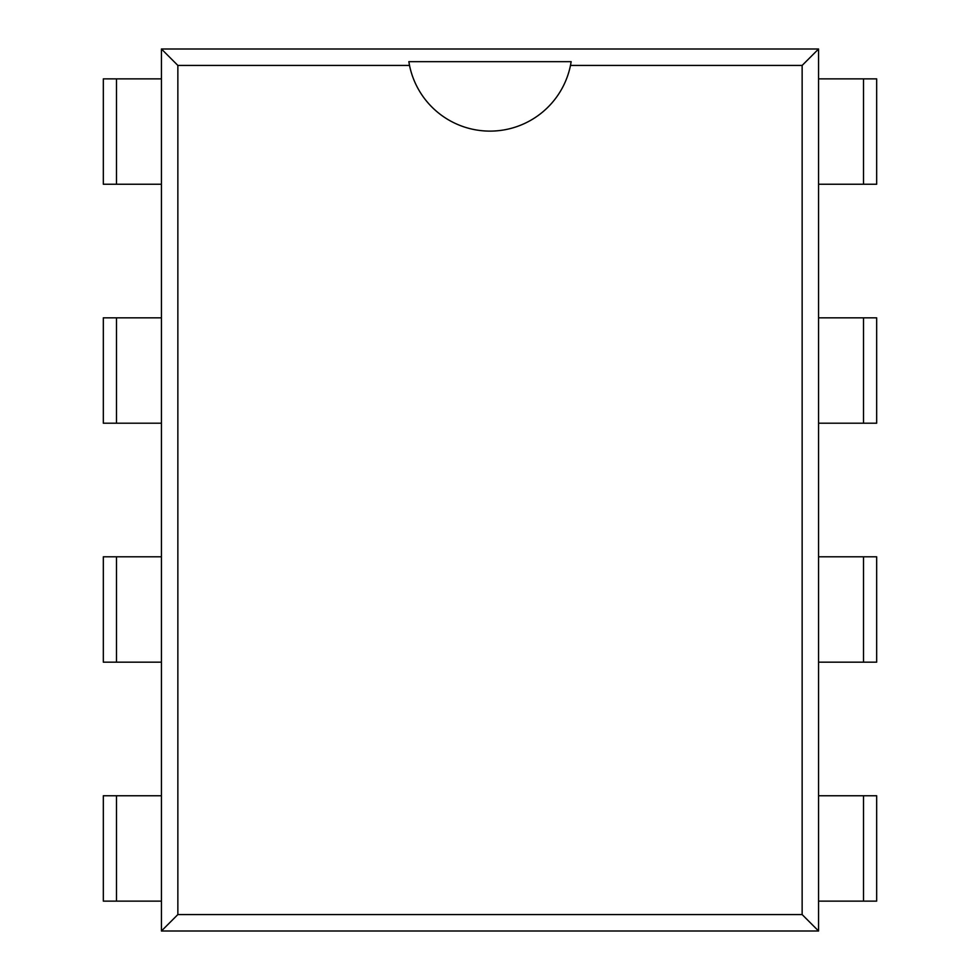 <?xml version="1.0" encoding="UTF-8"?>
<svg xmlns="http://www.w3.org/2000/svg" width="980" height="980" viewBox="0 0 980 980"><rect width="100%" height="100%" fill="white"/><g stroke="black" fill="none" stroke-linecap="round" stroke-linejoin="round"><path stroke-width="1.47" d="M818.57 931L161.431 931L161.431 49L177.858 65.427L409.518 65.427A82.149 82.149 0 0 0 570.483 65.427L802.142 65.427L802.142 914.573L818.57 931L818.57 49L802.142 65.427M161.431 931L177.858 914.573L177.858 65.427M161.431 49L818.57 49M177.858 914.573L802.142 914.573M570.483 65.427L571.156 61.679L408.844 61.679L409.518 65.427M116.498 78.865L103.329 78.865L103.329 184.24L161.431 184.24L161.431 78.865L116.498 78.865L116.498 184.24M863.503 184.24L876.671 184.24L876.671 78.865L818.57 78.865L818.57 184.24L863.503 184.24L863.503 78.865M116.498 317.839L103.329 317.839L103.329 423.201L161.431 423.201L161.431 317.839L116.498 317.839L116.498 423.201M863.503 423.201L876.671 423.201L876.671 317.839L818.57 317.839L818.57 423.201L863.503 423.201L863.503 317.839M116.498 556.799L103.329 556.799L103.329 662.162L161.431 662.162L161.431 556.799L116.498 556.799L116.498 662.162M863.503 662.162L876.671 662.162L876.671 556.799L818.57 556.799L818.57 662.162L863.503 662.162L863.503 556.799M116.498 795.76L103.329 795.76L103.329 901.135L161.431 901.135L161.431 795.76L116.498 795.76L116.498 901.135M863.503 901.135L876.671 901.135L876.671 795.76L818.57 795.76L818.57 901.135L863.503 901.135L863.503 795.76"/></g></svg>
